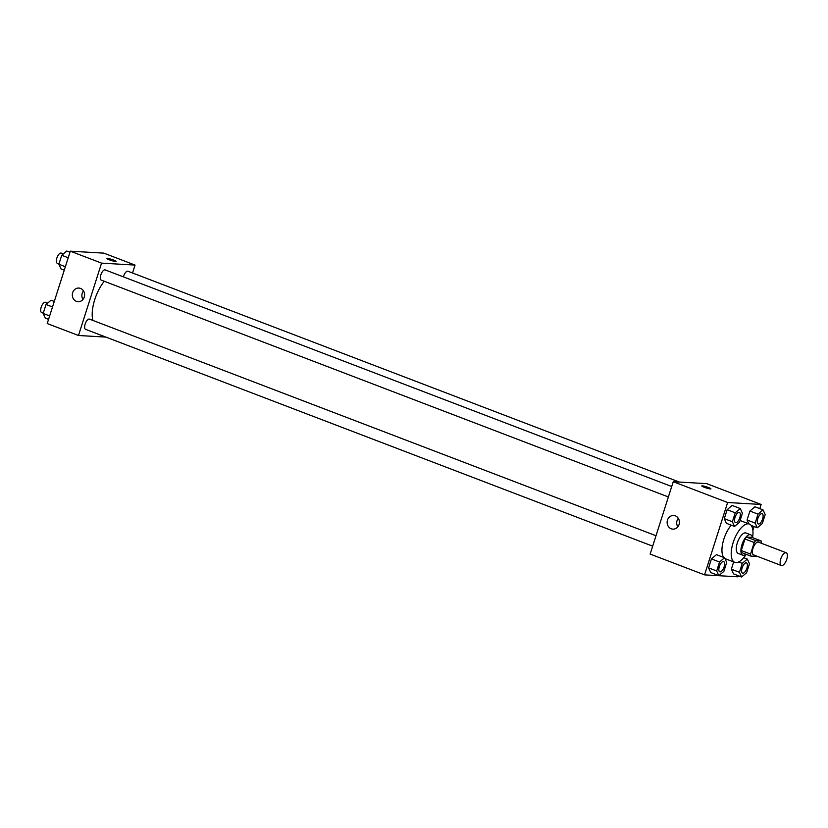 <?xml version="1.0" encoding="UTF-8"?>
<svg xmlns="http://www.w3.org/2000/svg" width="828" height="828" viewBox="0 0 828 828"><rect width="100%" height="100%" fill="white"/><g stroke="black" fill="none" stroke-linecap="round" stroke-linejoin="round"><path stroke-width="1.24" d="M781.694 565.596A6.831 2.877 -69.1 0 1 781.311 565.514A6.831 2.877 -69.1 0 1 781.063 558.103A6.831 2.877 -69.1 0 1 786.196 552.752A6.831 2.877 -69.1 0 1 786.6 559.738A6.831 2.877 -69.1 0 1 781.694 565.596M753.915 554.977A6.831 2.877 -69.1 0 1 753.542 554.895A6.831 2.877 -69.1 0 1 753.294 547.484A6.831 2.877 -69.1 0 1 758.417 542.133L786.196 552.752M761.315 543.24L761.418 542.93A10.236 4.316 -69.1 0 0 761.129 540.912L755.778 540.601A10.236 4.316 -69.1 0 0 754.236 542.516L750.541 554.087A10.236 4.316 -69.1 0 0 750.83 556.105L756.181 556.416A10.236 4.316 -69.1 0 0 756.544 556.043M754.236 542.516L744.983 538.976L741.288 550.548L750.541 554.087M741.288 550.548A10.236 4.316 -69.1 0 0 741.567 552.566L750.83 556.105M744.983 538.976A10.236 4.316 -69.1 0 1 746.514 537.061L755.778 540.601M761.129 540.912L751.876 537.372L746.514 537.061M752.393 537.569A10.93 4.606 110.9 0 0 750.623 534.764A10.93 4.606 110.9 0 0 741.94 544.689A10.93 4.606 110.9 0 0 742.819 555.184A10.93 4.606 110.9 0 0 746.007 554.263M742.819 555.184L738.193 553.414A10.93 4.606 -69.1 0 1 737.313 542.92A10.93 4.606 -69.1 0 1 745.997 532.994L750.623 534.764M746.163 554.325A20.493 8.642 -69.1 0 1 735.906 562.585A20.493 8.642 -69.1 0 1 734.778 562.347A20.493 8.642 -69.1 0 1 734.022 540.115A20.493 8.642 -69.1 0 1 749.412 524.062A20.493 8.642 -69.1 0 1 752.548 537.631M734.778 562.347L725.514 558.807A20.493 8.642 -69.1 0 1 724.904 558.507M723.734 557.43A20.493 8.642 -69.1 0 1 731.207 525.169M740.097 520.501A20.493 8.642 -69.1 0 1 740.149 520.522L749.412 524.062M740.263 508.537L732.159 505.442L727.139 509.706L724.283 518.659L726.446 523.348L734.55 526.442L739.559 522.178L742.416 513.225L740.263 508.537L735.243 512.801L732.387 521.754L734.55 526.442M763.033 509.872L754.929 506.767L749.909 511.042L747.053 519.994L748.822 523.834L747.053 519.994L755.157 523.089L757.32 527.767L762.329 523.503L765.186 514.55L763.033 509.872L758.013 514.136L755.157 523.089M759.793 508.63L761.129 504.459L727.636 502.503L704.545 574.87L738.027 576.816L738.369 575.739M744.093 557.834L744.403 556.84M752.869 530.334L754.08 526.536M724.552 557.751L716.458 554.646L711.438 558.921L708.582 567.873L710.745 572.552L718.839 575.657L723.858 571.382L726.715 562.429L724.552 557.751L719.542 562.015L716.686 570.968L718.839 575.657M739.456 572.293L731.352 569.198L733.67 561.922L731.352 569.198L733.515 573.887L741.609 576.981L746.628 572.717L749.485 563.764L747.322 559.076L742.312 563.34L739.456 572.293L741.609 576.981M761.129 504.459L706.729 483.655L673.247 481.71L650.156 554.067L704.545 574.87M673.247 481.71L727.636 502.503M671.208 528.771A6.831 6.138 93.3 0 1 667.254 521.019A6.831 6.138 93.3 0 1 673.671 515.492A6.831 6.138 93.3 0 1 679.405 522.675A6.831 6.138 93.3 0 1 672.874 529.133A6.831 6.138 93.3 0 1 671.208 528.771M710.393 488.934A4.782 0.569 -162.3 0 1 705.187 487.609A4.782 0.569 -162.3 0 1 701.792 485.932A4.782 0.569 -162.3 0 1 706.522 486.843A4.782 0.569 -162.3 0 1 710.9 488.841A4.782 0.569 -162.3 0 1 710.393 488.934M701.792 485.932A4.782 0.569 -162.3 0 1 706.522 486.843A4.782 0.569 -162.3 0 1 710.9 488.841M677.811 526.856A6.831 6.138 93.3 0 1 678.308 518.328M92.881 320.415A27.438 11.571 -69.1 0 1 104.276 281.261M101.585 280.185A5.465 2.308 -69.1 0 1 101.275 280.123A5.465 2.308 -69.1 0 1 101.078 274.192A5.465 2.308 -69.1 0 1 105.187 269.907L671.715 486.522M85.874 329.389A5.465 2.308 -69.1 0 1 85.574 329.327A5.465 2.308 -69.1 0 1 85.377 323.406A5.465 2.308 -69.1 0 1 89.476 319.122L656.004 535.726M123.413 276.883A5.465 2.308 -69.1 0 1 127.957 271.242L679.343 482.062M132.532 272.992L135.057 265.084L101.565 263.128L78.474 335.495L105.87 337.089M135.057 265.084L103.81 253.13L70.328 251.184L101.565 263.128M70.328 251.184L47.227 323.541L78.474 335.495M76.383 301.34A6.831 6.138 93.3 0 1 72.429 293.588A6.831 6.138 93.3 0 1 78.846 288.061A6.831 6.138 93.3 0 1 84.58 295.244A6.831 6.138 93.3 0 1 78.049 301.702A6.831 6.138 93.3 0 1 76.383 301.34M115.568 261.503A4.782 0.569 -162.3 0 1 110.362 260.178A4.782 0.569 -162.3 0 1 106.967 258.502A4.782 0.569 -162.3 0 1 111.697 259.412A4.782 0.569 -162.3 0 1 116.075 261.41A4.782 0.569 -162.3 0 1 115.568 261.503M106.967 258.502A4.782 0.569 -162.3 0 1 111.697 259.412A4.782 0.569 -162.3 0 1 116.075 261.41M82.986 299.425A6.831 6.138 93.3 0 1 83.483 290.897M54.275 301.464L51.036 300.233L46.026 304.497L43.17 313.45L45.323 318.128L48.562 319.37M46.026 304.497L52.516 306.981M43.17 313.45L49.659 315.934M41.907 312.58A5.465 2.308 -69.1 0 1 41.597 312.518A5.465 2.308 -69.1 0 1 41.4 306.588A5.465 2.308 -69.1 0 1 45.509 302.303L47.641 303.12M69.976 252.261L66.747 251.019L61.727 255.283L58.871 264.236L61.024 268.924L64.263 270.166M61.727 255.283L68.217 257.767M58.871 264.236L65.36 266.719M57.608 263.376A5.465 2.308 -69.1 0 1 57.308 263.304A5.465 2.308 -69.1 0 1 57.101 257.384A5.465 2.308 -69.1 0 1 61.21 253.099L63.342 253.917M742.519 573.131L742.55 573.142A5.465 2.308 -69.1 0 1 742.519 573.131A5.465 2.308 -69.1 0 1 742.312 567.201A5.465 2.308 -69.1 0 1 746.421 562.926A5.465 2.308 -69.1 0 1 746.442 562.926A5.465 2.308 -69.1 0 1 746.784 568.525A5.465 2.308 -69.1 0 1 742.851 573.214A5.465 2.308 -69.1 0 1 742.55 573.142A5.465 2.308 -69.1 0 1 742.354 567.221A5.465 2.308 -69.1 0 1 746.452 562.936L746.452 562.936M743.72 557.699L747.322 559.076M738.679 561.953L742.312 563.34M731.352 569.198L733.515 573.887M758.22 523.927L758.262 523.938A5.465 2.308 -69.1 0 1 758.22 523.927A5.465 2.308 -69.1 0 1 758.024 517.997A5.465 2.308 -69.1 0 1 762.122 513.712A5.465 2.308 -69.1 0 1 762.143 513.722L762.164 513.733A5.465 2.308 -69.1 0 1 762.485 519.311A5.465 2.308 -69.1 0 1 758.562 524A5.465 2.308 -69.1 0 1 758.262 523.938A5.465 2.308 -69.1 0 1 758.055 518.007A5.465 2.308 -69.1 0 1 762.164 513.733M754.929 506.767L749.909 511.042L758.013 514.136M749.909 511.042L747.053 519.994M751.193 525.428L757.32 527.767M719.77 571.806A5.465 2.308 -69.1 0 1 719.749 571.806A5.465 2.308 -69.1 0 1 719.542 565.876A5.465 2.308 -69.1 0 1 723.651 561.591A5.465 2.308 -69.1 0 1 723.672 561.601A5.465 2.308 -69.1 0 1 724.014 567.19A5.465 2.308 -69.1 0 1 720.091 571.879A5.465 2.308 -69.1 0 1 719.78 571.817A5.465 2.308 -69.1 0 1 719.584 565.886A5.465 2.308 -69.1 0 1 723.693 561.612L723.693 561.612M716.458 554.646L711.438 558.921L719.542 562.015M711.438 558.921L708.582 567.873L716.686 570.968M708.582 567.873L710.745 572.552M735.45 522.592L735.492 522.613A5.465 2.308 -69.1 0 1 735.45 522.592A5.465 2.308 -69.1 0 1 735.254 516.672A5.465 2.308 -69.1 0 1 739.352 512.387A5.465 2.308 -69.1 0 1 739.373 512.397L739.394 512.397A5.465 2.308 -69.1 0 1 739.715 517.986A5.465 2.308 -69.1 0 1 735.792 522.675A5.465 2.308 -69.1 0 1 735.492 522.613A5.465 2.308 -69.1 0 1 735.285 516.682A5.465 2.308 -69.1 0 1 739.394 512.397M732.159 505.442L727.139 509.706L735.243 512.801M727.139 509.706L724.283 518.659L732.387 521.754M724.283 518.659L726.446 523.348M781.311 565.514L753.542 554.895M101.275 280.123L668.382 496.955M85.574 329.327L652.681 546.159M41.597 312.518L43.263 313.15M57.308 263.304L58.964 263.946"/></g></svg>

